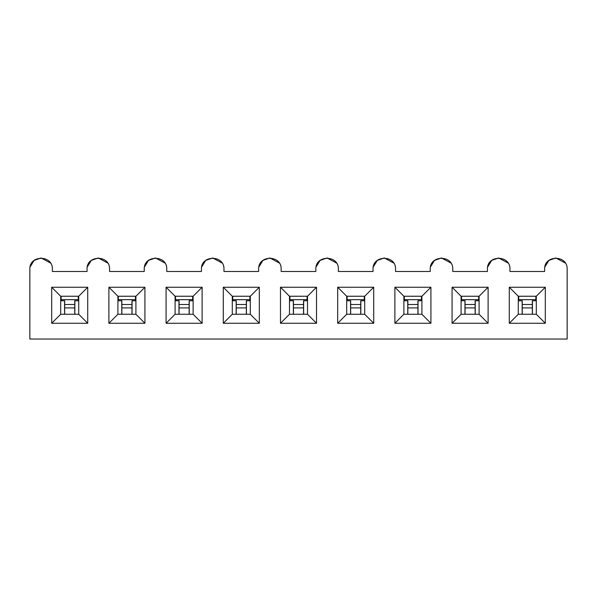<?xml version="1.0" encoding="UTF-8"?>
<svg xmlns="http://www.w3.org/2000/svg" width="597" height="597" viewBox="0 0 597 597"><rect width="100%" height="100%" fill="white"/><g stroke="black" fill="none" stroke-linecap="round" stroke-linejoin="round"><path stroke-width="0.9" d="M315.843 271.478L315.843 269.225L315.843 271.478L281.157 271.478L281.157 269.225C281.859 254.703 257.941 254.703 258.643 269.225L258.643 271.478L223.965 271.478L223.965 269.225C224.659 254.703 200.749 254.703 201.443 269.225L201.443 271.478L166.764 271.478L166.764 269.225C167.458 254.703 143.549 254.703 144.243 269.225L144.243 271.478L109.564 271.478L109.564 269.225C110.266 254.703 86.349 254.703 87.05 269.225L87.05 271.478L52.372 271.478L52.372 269.225C53.066 254.703 29.156 254.703 29.85 269.225L29.85 339.036L567.15 339.036L567.15 269.225C567.844 254.703 543.934 254.703 544.628 269.225L544.628 271.478L509.95 271.478L509.95 269.225C510.651 254.703 486.734 254.703 487.436 269.225L487.436 271.478L452.757 271.478L452.757 269.225C453.451 254.703 429.541 254.703 430.236 269.225L430.236 271.478L395.557 271.478L395.557 269.225C396.251 254.703 372.341 254.703 373.035 269.225L373.035 271.478L338.357 271.478L338.357 269.225C339.059 254.703 315.141 254.703 315.843 269.225L315.843 269.225C315.223 254.71 338.977 254.71 338.357 269.225L338.357 271.478L373.035 271.478L373.035 269.225C372.416 254.71 396.177 254.71 395.557 269.225L395.557 271.478L430.236 271.478L430.236 269.225C429.616 254.71 453.369 254.71 452.757 269.225L452.757 271.478L487.436 271.478L487.436 269.225C486.816 254.71 510.569 254.71 509.95 269.225L509.95 271.478L544.628 271.478L544.628 269.225C544.016 254.71 567.769 254.71 567.15 269.225L567.15 339.036L29.85 339.036L29.85 269.225C29.231 254.71 52.984 254.71 52.372 269.225L52.372 271.478L87.05 271.478L87.05 269.225C86.431 254.71 110.184 254.71 109.564 269.225L109.564 271.478L144.243 271.478L144.243 269.225C143.631 254.71 167.384 254.71 166.764 269.225L166.764 271.478L201.443 271.478L201.443 269.225C200.823 254.71 224.584 254.71 223.965 269.225L223.965 271.478L258.643 271.478L258.643 269.225C258.023 254.71 281.777 254.71 281.157 269.225L281.157 271.478L315.843 271.478M280.486 323.268L280.486 287.239L316.514 287.239L316.514 323.268L280.486 323.268L316.514 323.268L316.514 287.239L280.486 287.239L289.493 296.246L307.507 296.246L316.514 287.239L307.507 296.246L307.507 314.261L316.514 323.268L307.507 314.261L289.493 314.261L280.486 323.268L289.493 314.261L307.507 314.261L307.507 296.246L289.493 296.246L280.486 287.239L280.486 323.268M259.314 287.239L259.314 323.268L223.285 323.268L223.285 287.239L259.314 287.239L250.307 296.246L250.307 314.261L259.314 323.268L259.314 287.239L223.285 287.239L223.285 323.268L259.314 323.268L250.307 314.261L232.293 314.261L223.285 323.268L232.293 314.261L232.293 296.246L223.285 287.239L232.293 296.246L250.307 296.246L259.314 287.239M202.122 287.239L202.122 323.268L166.085 323.268L166.085 287.239L202.122 287.239L193.115 296.246L193.115 314.261L202.122 323.268L202.122 287.239L166.085 287.239L166.085 323.268L202.122 323.268L193.115 314.261L175.1 314.261L166.085 323.268L175.1 314.261L175.1 296.246L166.085 287.239L175.1 296.246L193.115 296.246L202.122 287.239M144.922 287.239L144.922 323.268L108.893 323.268L108.893 287.239L144.922 287.239L135.915 296.246L135.915 314.261L144.922 323.268L144.922 287.239L108.893 287.239L108.893 323.268L144.922 323.268L135.915 314.261L117.9 314.261L108.893 323.268L117.9 314.261L117.9 296.246L108.893 287.239L117.9 296.246L135.915 296.246L144.922 287.239M87.722 287.239L87.722 323.268L51.693 323.268L51.693 287.239L87.722 287.239L78.714 296.246L78.714 314.261L87.722 323.268L87.722 287.239L51.693 287.239L51.693 323.268L87.722 323.268L78.714 314.261L60.7 314.261L51.693 323.268L60.7 314.261L60.7 296.246L51.693 287.239L60.7 296.246L78.714 296.246L87.722 287.239M545.307 287.239L545.307 323.268L509.278 323.268L509.278 287.239L545.307 287.239L536.3 296.246L536.3 314.261L545.307 323.268L545.307 287.239L509.278 287.239L509.278 323.268L545.307 323.268L536.3 314.261L518.286 314.261L509.278 323.268L518.286 314.261L518.286 296.246L509.278 287.239L518.286 296.246L536.3 296.246L545.307 287.239M488.107 287.239L488.107 323.268L452.078 323.268L452.078 287.239L488.107 287.239L479.1 296.246L479.1 314.261L488.107 323.268L488.107 287.239L452.078 287.239L452.078 323.268L488.107 323.268L479.1 314.261L461.085 314.261L452.078 323.268L461.085 314.261L461.085 296.246L452.078 287.239L461.085 296.246L479.1 296.246L488.107 287.239M430.915 287.239L430.915 323.268L394.878 323.268L394.878 287.239L430.915 287.239L421.9 296.246L421.9 314.261L430.915 323.268L430.915 287.239L394.878 287.239L394.878 323.268L430.915 323.268L421.9 314.261L403.885 314.261L394.878 323.268L403.885 314.261L403.885 296.246L394.878 287.239L403.885 296.246L421.9 296.246L430.915 287.239M373.715 287.239L373.715 323.268L337.686 323.268L337.686 287.239L373.715 287.239L364.707 296.246L364.707 314.261L373.715 323.268L373.715 287.239L337.686 287.239L337.686 323.268L373.715 323.268L364.707 314.261L346.693 314.261L337.686 323.268L346.693 314.261L346.693 296.246L337.686 287.239L346.693 296.246L364.707 296.246L373.715 287.239M336.507 263.038L327.096 257.964L320.096 260.411L316.067 266.963M508.099 263.038L498.689 257.964L491.689 260.411L487.667 266.963M450.899 263.038L441.496 257.964L434.489 260.411L430.467 266.963M393.699 263.038L384.296 257.964L377.297 260.411L373.267 266.963M565.299 263.038L555.889 257.964L548.889 260.411L544.86 266.963M536.3 314.261L536.3 296.246L518.286 296.246L518.286 314.261L536.3 314.261M479.1 314.261L479.1 296.246L461.085 296.246L461.085 314.261L479.1 314.261M421.9 314.261L421.9 296.246L403.885 296.246L403.885 314.261L421.9 314.261M364.707 314.261L364.707 296.246L346.693 296.246L346.693 314.261L364.707 314.261M279.306 263.038L269.904 257.964L262.896 260.411L258.874 266.963M222.106 263.038L212.704 257.964L205.696 260.411L201.674 266.963M164.914 263.038L155.504 257.964L148.504 260.411L144.474 266.963M107.714 263.038L98.311 257.964L91.304 260.411L87.281 266.963M50.514 263.038L41.111 257.964L34.104 260.411L30.081 266.963M289.493 314.261L289.493 296.246L289.493 314.261M78.714 314.261L78.714 296.246L60.7 296.246L60.7 314.261L78.714 314.261M135.915 314.261L135.915 296.246L117.9 296.246L117.9 314.261L135.915 314.261M193.115 314.261L193.115 296.246L175.1 296.246L175.1 314.261L193.115 314.261M250.307 314.261L250.307 296.246L232.293 296.246L232.293 314.261L250.307 314.261M64.566 314.261L64.566 300.754L60.7 300.754L64.566 300.754L64.566 314.261M78.714 300.754L74.849 300.754L74.849 314.261L74.752 300.754L74.752 314.261L74.752 300.754L78.714 300.754M121.766 314.261L121.766 300.754L117.9 300.754L121.766 300.754L121.766 314.261M135.915 300.754L132.049 300.754L132.049 314.261L131.944 300.754L131.944 314.261L131.944 300.754L135.915 300.754M178.966 314.261L178.966 300.754L175.1 300.754L178.966 300.754L178.966 314.261M193.115 300.754L189.249 300.754L189.249 314.261L189.145 300.754L189.145 314.261L189.145 300.754L193.115 300.754M236.158 314.261L236.158 300.754L232.293 300.754L236.158 300.754L236.158 314.261M250.307 300.754L246.442 300.754L246.442 314.261L246.442 300.754L250.307 300.754M293.358 314.261L293.358 300.754L289.493 300.754L293.358 300.754L293.358 314.261M307.507 300.754L303.642 300.754L303.642 314.261L303.537 300.754L303.537 314.261L303.537 300.754L307.507 300.754M350.558 314.261L350.558 300.754L346.693 300.754L350.558 300.754L350.558 314.261M364.707 300.754L360.842 300.754L360.842 314.261L360.737 300.754L360.737 314.261L360.737 300.754L364.707 300.754M407.751 314.261L407.751 300.754L403.885 300.754L407.751 300.754L407.751 314.261M421.9 300.754L418.034 300.754L418.034 314.261L417.937 300.754L417.937 314.261L417.937 300.754L421.9 300.754M464.951 314.261L464.951 300.754L461.085 300.754L464.951 300.754L464.951 314.261M479.1 300.754L475.234 300.754L475.234 314.261L475.137 300.754L475.137 314.261L475.137 300.754L479.1 300.754M536.3 300.754L532.434 300.754L532.434 314.261L532.434 300.754L536.3 300.754M522.151 314.261L522.151 300.754L518.286 300.754L522.151 300.754L522.151 314.261M246.345 304.507L236.263 304.507L246.345 304.507M236.263 307.903L246.345 307.903L236.263 307.903M249.859 300.754L249.859 299.672L232.748 299.672L232.748 300.754L232.748 299.672L249.859 299.672L249.859 296.246L249.859 300.754M232.748 296.246L232.748 299.672L232.748 296.246M189.145 304.507L179.063 304.507L189.145 304.507M179.063 307.903L189.145 307.903L179.063 307.903M192.659 300.754L192.659 299.672L175.548 299.672L175.548 300.754L175.548 299.672L192.659 299.672L192.659 296.246L192.659 300.754M175.548 296.246L175.548 299.672L175.548 296.246M118.348 296.246L118.348 299.672L135.467 299.672L135.467 296.246L135.467 299.672L118.348 299.672L118.348 300.754L118.348 296.246M121.863 304.507L131.944 304.507L121.863 304.507M135.467 300.754L135.467 299.672L135.467 300.754M121.863 307.903L131.944 307.903L121.863 307.903M74.752 304.507L64.67 304.507L74.752 304.507M64.67 307.903L74.752 307.903L64.67 307.903M78.267 300.754L78.267 299.672L61.148 299.672L61.148 300.754L61.148 299.672L78.267 299.672L78.267 296.246L78.267 300.754M61.148 296.246L61.148 299.672L61.148 296.246M64.185 300.754L64.566 300.754M121.385 300.754L121.766 300.754M178.585 300.754L178.966 300.754M235.785 300.754L236.158 300.754M246.345 300.754L246.345 314.261L246.345 300.754M292.978 300.754L293.358 300.754M350.178 300.754L350.558 300.754M407.378 300.754L407.751 300.754M464.57 300.754L464.951 300.754M532.33 300.754L532.33 314.261L532.33 300.754M521.771 300.754L522.151 300.754M518.733 296.246L518.733 299.672L535.852 299.672L535.852 296.246L535.852 299.672L518.733 299.672L518.733 300.754L518.733 296.246M522.248 304.507L532.33 304.507L522.248 304.507M535.852 300.754L535.852 299.672L535.852 300.754M522.248 307.903L532.33 307.903L522.248 307.903M475.137 304.507L465.056 304.507L475.137 304.507M465.056 307.903L475.137 307.903L465.056 307.903M478.652 300.754L478.652 299.672L461.533 299.672L461.533 300.754L461.533 299.672L478.652 299.672L478.652 296.246L478.652 300.754M461.533 296.246L461.533 299.672L461.533 296.246M417.937 304.507L407.855 304.507L417.937 304.507M407.855 307.903L417.937 307.903L407.855 307.903M421.452 300.754L421.452 299.672L404.341 299.672L404.341 300.754L404.341 299.672L421.452 299.672L421.452 296.246L421.452 300.754M404.341 296.246L404.341 299.672L404.341 296.246M360.737 304.507L350.655 304.507L360.737 304.507M350.655 307.903L360.737 307.903L350.655 307.903M364.252 300.754L364.252 299.672L347.141 299.672L347.141 300.754L347.141 299.672L364.252 299.672L364.252 296.246L364.252 300.754M347.141 296.246L347.141 299.672L347.141 296.246M303.537 304.507L293.463 304.507L303.537 304.507M293.463 307.903L303.537 307.903L293.463 307.903M307.059 300.754L307.059 299.672L289.941 299.672L289.941 300.754L289.941 299.672L307.059 299.672L307.059 296.246L307.059 300.754M289.941 296.246L289.941 299.672L289.941 296.246M64.67 300.754L64.67 314.261M121.863 300.754L121.863 314.261M179.063 300.754L179.063 314.261M236.263 300.754L236.263 314.261M293.463 300.754L293.463 314.261M350.655 300.754L350.655 314.261M407.855 300.754L407.855 314.261M465.056 300.754L465.056 314.261M522.248 300.754L522.248 314.261"/></g></svg>
